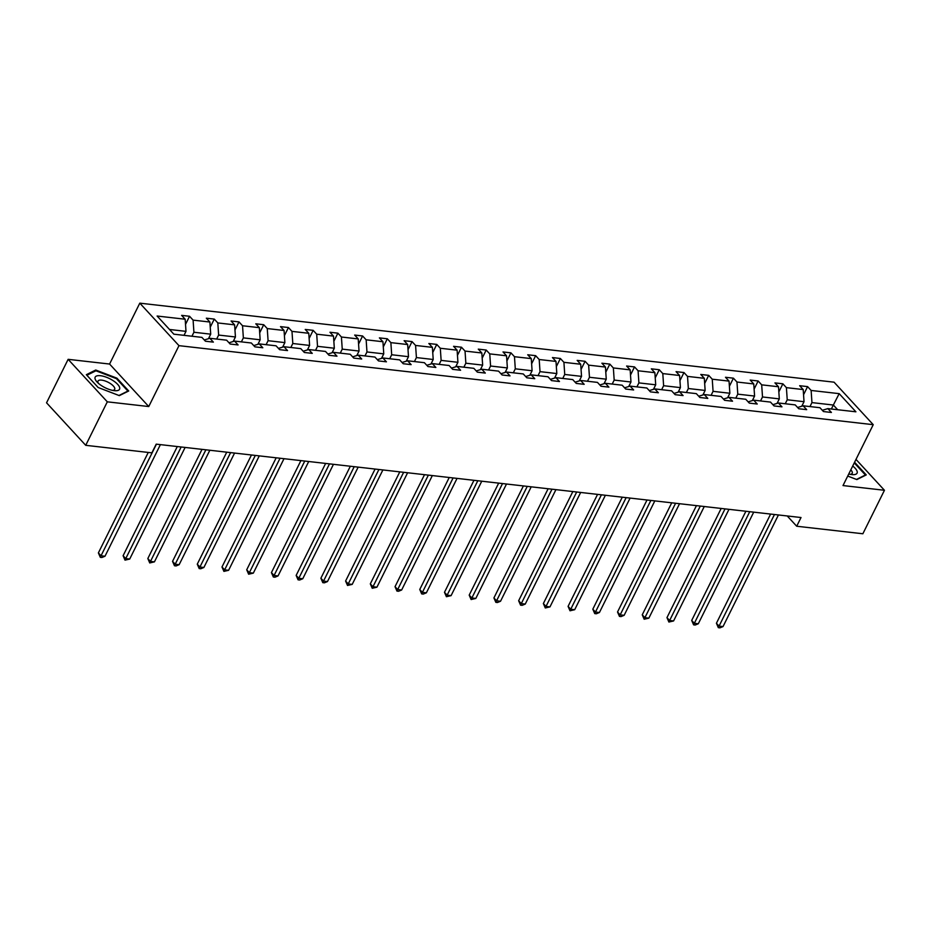 <?xml version="1.0" encoding="UTF-8"?>
<svg xmlns="http://www.w3.org/2000/svg" width="931" height="931" viewBox="0 0 931 931"><rect width="100%" height="100%" fill="white"/><g stroke="black" fill="none" stroke-linecap="round" stroke-linejoin="round"><path stroke-width="1.4" d="M68.138 359.331L107.309 401.831L148.751 406.544L109.579 364.044L68.138 359.331L46.55 402.809L85.722 445.321L151.881 452.85L156.199 444.145L801.021 517.531L796.703 526.236L862.862 533.766L884.45 490.276L855.996 459.402M109.579 364.044L139.801 303.157L834.06 382.175L873.231 424.676L178.973 345.657L139.801 303.157M107.309 401.831L85.722 445.321M184.012 335.335L185.991 331.355L169.523 329.481M185.991 331.355L185.176 319.228L181.626 315.376L189.552 316.272L185.525 324.384M831.371 409.012L833.35 405.032L811.948 402.599L811.134 390.461L839.18 393.65L855.903 411.805L827.857 408.616L831.406 412.456L823.481 411.56L819.932 407.708L803.139 405.8L806.688 409.652L798.763 408.744L795.214 404.892L778.421 402.983L781.959 406.835L774.045 405.928L770.496 402.087L753.691 400.167L757.24 404.019L749.315 403.123L745.766 399.271L728.973 397.362L732.522 401.203L724.597 400.307L721.048 396.455L704.255 394.546L707.804 398.398L699.879 397.49L696.33 393.638L679.525 391.73L683.075 395.582L675.15 394.674L671.612 390.834L654.807 388.914L658.357 392.766L650.432 391.87L646.882 388.018L630.089 386.109L633.639 389.949L625.713 389.053L622.164 385.201L605.371 383.293L608.909 387.145L600.995 386.237L597.446 382.385L580.641 380.476L584.191 384.328L576.266 383.421L572.716 379.58L555.923 377.66L559.473 381.512L551.548 380.604L547.998 376.764L531.205 374.856L534.755 378.696L526.83 377.8L523.28 373.948L506.476 372.039L510.025 375.88L502.1 374.984L498.562 371.132L481.758 369.223L485.307 373.075L477.382 372.167L473.832 368.327L457.04 366.407L460.589 370.259L452.664 369.351L449.114 365.511L432.321 363.59L435.859 367.442L427.946 366.546L424.396 362.694L407.592 360.786L411.141 364.626L403.216 363.73L399.667 359.878L382.874 357.97L386.423 361.822L378.498 360.914L374.949 357.062L358.156 355.153L361.705 359.005L353.78 358.098L350.231 354.257L333.426 352.337L336.975 356.189L329.05 355.293L325.513 351.441L308.708 349.532L312.257 353.373L304.332 352.477L300.783 348.625L283.99 346.716L287.539 350.568L279.614 349.66L276.065 345.808L259.272 343.9L262.81 347.752L254.896 346.844L251.347 343.004L234.542 341.083L238.092 344.935L230.166 344.039L226.617 340.187L209.824 338.279L213.374 342.119L205.448 341.223L201.899 337.371L173.853 334.182L157.118 316.028L185.176 319.228M208.474 338.686L210.709 334.171L193.916 332.251L193.101 320.124L189.552 316.272M193.101 320.124L209.894 322.033L206.345 318.193L214.27 319.089L210.243 327.2M233.192 341.502L235.438 336.975L218.634 335.067L217.819 322.941L214.27 319.089M217.819 322.941L234.612 324.849L231.074 320.997L238.988 321.905L234.961 330.016M257.91 344.319L260.156 339.792L243.363 337.883L242.537 325.757L238.988 321.905M242.537 325.757L259.342 327.665L255.792 323.813L263.717 324.721L259.691 332.833M282.628 347.135L284.874 342.608L268.081 340.699L267.255 328.562L263.717 324.721M267.255 328.562L284.06 330.482L280.51 326.63L288.435 327.526L284.409 335.649M307.358 349.94L309.604 345.424L292.8 343.504L291.985 331.378L288.435 327.526M291.985 331.378L308.778 333.286L305.228 329.446L313.153 330.342L309.127 338.453M332.076 352.756L334.322 348.229L317.518 346.32L316.703 334.194L313.153 330.342M316.703 334.194L333.496 336.103L329.958 332.251L337.883 333.158L333.845 341.27M356.794 355.572L359.04 351.045L342.247 349.137L341.421 337.01L337.883 333.158M341.421 337.01L358.226 338.919L354.676 335.067L362.601 335.975L358.575 344.086M381.512 358.388L383.758 353.861L366.965 351.953L366.151 339.815L362.601 335.975M366.151 339.815L382.944 341.735L379.394 337.883L387.319 338.779L383.293 346.902M406.242 361.205L408.488 356.678L391.683 354.758L390.869 342.631L387.319 338.779M390.869 342.631L407.662 344.54L404.124 340.699L412.037 341.596L408.011 349.707M430.96 364.009L433.206 359.494L416.413 357.574L415.587 345.448L412.037 341.596M415.587 345.448L432.391 347.356L428.842 343.516L436.767 344.412L432.74 352.523M455.678 366.826L457.924 362.299L441.131 360.39L440.305 348.264L436.767 344.412M440.305 348.264L457.109 350.172L453.56 346.32L461.485 347.228L457.458 355.339M480.408 369.642L482.654 365.115L465.849 363.206L465.035 351.068L461.485 347.228M465.035 351.068L481.827 352.989L478.278 349.137L486.203 350.044L482.177 358.156M505.126 372.458L507.372 367.931L490.567 366.023L489.753 353.885L486.203 350.044M489.753 353.885L506.545 355.793L503.008 351.953L510.933 352.849L506.895 360.96M529.844 375.263L532.09 370.747L515.297 368.827L514.471 356.701L510.933 352.849M514.471 356.701L531.275 358.61L527.726 354.769L535.651 355.665L531.624 363.777M554.562 378.079L556.808 373.552L540.015 371.644L539.2 359.517L535.651 355.665M539.2 359.517L555.993 361.426L552.444 357.574L560.369 358.482L556.342 366.593M579.291 380.895L581.538 376.368L564.733 374.46L563.918 362.322L560.369 358.482M563.918 362.322L580.711 364.242L577.173 360.39L585.087 361.298L581.06 369.409M604.01 383.712L606.256 379.185L589.463 377.276L588.636 365.138L585.087 361.298M588.636 365.138L605.441 367.058L601.892 363.206L609.817 364.102L605.79 372.214M628.728 386.516L630.974 382.001L614.181 380.081L613.354 367.954L609.817 364.102M613.354 367.954L630.159 369.863L626.61 366.023L634.535 366.919L630.508 375.03M653.457 389.333L655.703 384.806L638.899 382.897L638.084 370.771L634.535 366.919M638.084 370.771L654.877 372.679L651.328 368.827L659.253 369.735L655.226 377.846M678.175 392.149L680.421 387.622L663.617 385.713L662.802 373.587L659.253 369.735M662.802 373.587L679.595 375.496L676.057 371.644L683.971 372.551L679.944 380.663M702.893 394.965L705.139 390.438L688.346 388.53L687.52 376.392L683.971 372.551M687.52 376.392L704.325 378.312L700.775 374.46L708.7 375.356L704.674 383.479M727.611 397.77L729.857 393.254L713.065 391.334L712.25 379.208L708.7 375.356M712.25 379.208L729.043 381.116L725.493 377.276L733.419 378.172L729.392 386.284M752.341 400.586L754.587 396.059L737.783 394.15L736.968 382.024L733.419 378.172M736.968 382.024L753.761 383.933L750.211 380.081L758.137 380.988L754.11 389.1M777.059 403.402L779.305 398.875L762.512 396.967L761.686 384.84L758.137 380.988M761.686 384.84L778.491 386.749L774.941 382.897L782.866 383.805L778.84 391.916M801.777 406.219L804.023 401.692L787.23 399.783L786.404 387.645L782.866 383.805M786.404 387.645L803.209 389.565L799.659 385.713L807.584 386.609L803.558 394.732M811.134 390.461L807.584 386.609M204.296 339.978L209.824 338.279M191.937 336.242L193.916 332.251M210.709 334.171L209.894 322.033M229.014 342.783L234.542 341.083M216.655 339.047L218.634 335.067M235.438 336.975L234.612 324.849M253.744 345.599L259.272 343.9M241.385 341.863L243.363 337.883M260.156 339.792L259.342 327.665M278.462 348.415L283.99 346.716M266.103 344.679L268.081 340.699M284.874 342.608L284.06 330.482M303.18 351.231L308.708 349.532M290.821 347.496L292.8 343.504M309.604 345.424L308.778 333.286M327.91 354.036L333.426 352.337M315.551 350.312L317.518 346.32M334.322 348.229L333.496 336.103M352.628 356.852L358.156 355.153M340.269 353.117L342.247 349.137M359.04 351.045L358.226 338.919M377.346 359.669L382.874 357.97M364.987 355.933L366.965 351.953M383.758 353.861L382.944 341.735M402.064 362.485L407.592 360.786M389.705 358.749L391.683 354.758M408.488 356.678L407.662 344.54M426.794 365.289L432.321 363.59M414.435 361.565L416.413 357.574M433.206 359.494L432.391 347.356M451.512 368.106L457.04 366.407M439.153 364.37L441.131 360.39M457.924 362.299L457.109 350.172M476.23 370.922L481.758 369.223M463.871 367.186L465.849 363.206M482.654 365.115L481.827 352.989M500.959 373.738L506.476 372.039M488.6 370.003L490.567 366.023M507.372 367.931L506.545 355.793M525.678 376.555L531.205 374.856M513.318 372.819L515.297 368.827M532.09 370.747L531.275 358.61M550.396 379.359L555.923 377.66M538.037 375.624L540.015 371.644M556.808 373.552L555.993 361.426M575.114 382.175L580.641 380.476M562.755 378.44L564.733 374.46M581.538 376.368L580.711 364.242M599.843 384.992L605.371 383.293M587.484 381.256L589.463 377.276M606.256 379.185L605.441 367.058M624.561 387.808L630.089 386.109M612.202 384.072L614.181 380.081M630.974 382.001L630.159 369.863M649.279 390.613L654.807 388.914M636.92 386.877L638.899 382.897M655.703 384.806L654.877 372.679M674.009 393.429L679.525 391.73M661.65 389.693L663.617 385.713M680.421 387.622L679.595 375.496M698.727 396.245L704.255 394.546M686.368 392.51L688.346 388.53M705.139 390.438L704.325 378.312M723.445 399.062L728.973 397.362M711.086 395.326L713.065 391.334M729.857 393.254L729.043 381.116M748.163 401.866L753.691 400.167M735.804 398.142L737.783 394.15M754.587 396.059L753.761 383.933M772.893 404.682L778.421 402.983M760.534 400.947L762.512 396.967M779.305 398.875L778.491 386.749M797.611 407.499L803.139 405.8M785.252 403.763L787.23 399.783M804.023 401.692L803.209 389.565M822.329 410.315L827.857 408.616M148.751 406.544L178.973 345.657M873.231 424.676L843.009 485.563L884.45 490.276M787.242 515.972L796.703 526.236M809.97 406.579L811.948 402.599M837.679 409.733L833.35 405.032L839.18 393.65M847.722 476.067L856.857 479.57L866.249 474.915L854.577 462.253M128.722 390.973L116.922 378.172L95.73 370.026L86.339 374.693L98.139 387.494L119.331 395.628L128.722 390.973M116.608 378.824L116.922 378.172M95.183 371.143L95.73 370.026M770.612 514.075L716.416 623.258L719.069 626.121L774.464 514.517M723.026 626.575L719.919 627.843L718.336 627.657L719.069 626.121L723.026 626.575L778.432 514.959M718.336 627.657L716.416 623.258M745.894 511.259L691.698 620.442L694.34 623.316L749.746 511.701M698.308 623.758L695.201 625.027L693.618 624.841L694.34 623.316L698.308 623.758L753.714 512.155M693.618 624.841L691.698 620.442M721.176 508.442L666.968 617.625L669.622 620.5L725.028 508.885M673.578 620.954L668.889 622.036L669.622 620.5L673.578 620.954L728.985 509.338M668.889 622.036L666.968 617.625M848.746 473.995A13.604 5.062 26.4 0 0 852.086 474.612A13.604 5.062 26.4 0 0 857.242 471.866A13.604 5.062 26.4 0 0 852.703 466.035M850.166 474.333A9.31 3.468 26.4 0 0 852.202 473.32A9.31 3.468 26.4 0 0 852.319 472.424A9.31 3.468 26.4 0 0 850.806 469.864M854.262 462.905L865.411 475.008L856.485 479.43M119.727 387.924A13.604 5.062 26.4 0 0 106.553 377.299A13.604 5.062 26.4 0 0 94.997 378.428A13.604 5.062 26.4 0 0 97.033 381.978A13.604 5.062 26.4 0 0 114.56 390.683A13.604 5.062 26.4 0 0 119.727 387.924M112.639 390.392A9.31 3.468 26.4 0 0 114.676 389.379A9.31 3.468 26.4 0 0 114.804 388.495A9.31 3.468 26.4 0 0 106.832 381.64A9.31 3.468 26.4 0 0 97.999 381.093A9.31 3.468 26.4 0 0 97.871 381.989A9.31 3.468 26.4 0 0 98.418 383.328M86.874 375.274L95.928 370.782L116.456 378.661L127.896 391.067L118.97 395.489M696.446 505.638L642.25 614.809L644.904 617.684L700.31 506.068M648.86 618.137L644.171 619.22L644.904 617.684L648.86 618.137L704.267 506.522M644.171 619.22L642.25 614.809M671.728 502.821L617.532 612.004L620.174 614.867L675.58 503.264M624.142 615.321L621.035 616.59L619.452 616.403L620.174 614.867L624.142 615.321L679.549 503.706M619.452 616.403L617.532 612.004M647.01 500.005L592.814 609.188L595.456 612.063L650.862 500.447M599.424 612.505L596.317 613.773L594.734 613.587L595.456 612.063L599.424 612.505L654.819 500.901M594.734 613.587L592.814 609.188M622.28 497.189L568.085 606.372L570.738 609.246L626.144 497.631M574.695 609.7L570.005 610.783L570.738 609.246L574.695 609.7L630.101 498.085M570.005 610.783L568.085 606.372M597.562 494.384L543.367 603.556L546.02 606.43L601.414 494.815M549.977 606.884L545.287 607.966L546.02 606.43L549.977 606.884L605.383 495.269M545.287 607.966L543.367 603.556M572.844 491.568L518.648 600.739L521.29 603.614L576.696 491.999M525.259 604.068L522.151 605.336L520.569 605.15L521.29 603.614L525.259 604.068L580.665 492.452M520.569 605.15L518.648 600.739M548.126 488.752L493.919 597.935L496.572 600.798L551.978 489.194M500.529 601.251L497.433 602.52L495.839 602.334L496.572 600.798L500.529 601.251L555.935 489.636M495.839 602.334L493.919 597.935M523.397 485.935L469.201 595.118L471.854 597.993L527.26 486.378M475.811 598.435L471.121 599.529L471.854 597.993L475.811 598.435L531.217 486.832M471.121 599.529L469.201 595.118M498.679 483.119L444.483 592.302L447.124 595.177L502.531 483.561M451.093 595.631L446.403 596.713L447.124 595.177L451.093 595.631L506.499 484.015M446.403 596.713L444.483 592.302M473.96 480.315L419.765 589.486L422.406 592.36L477.812 480.745M426.375 592.814L423.268 594.083L421.685 593.897L422.406 592.36L426.375 592.814L481.769 481.199M421.685 593.897L419.765 589.486M449.231 477.498L395.035 586.681L397.688 589.544L453.094 477.94M401.645 589.998L398.538 591.266L396.955 591.08L397.688 589.544L401.645 589.998L457.051 478.383M396.955 591.08L395.035 586.681M424.513 474.682L370.317 583.865L372.97 586.739L428.365 475.124M376.927 587.182L372.237 588.276L372.97 586.739L376.927 587.182L432.333 475.578M372.237 588.276L370.317 583.865M399.795 471.866L345.599 581.049L348.241 583.923L403.647 472.308M352.209 584.377L347.519 585.459L348.241 583.923L352.209 584.377L407.615 472.762M347.519 585.459L345.599 581.049M375.077 469.061L320.881 578.232L323.523 581.107L378.929 469.492M327.479 581.561L324.384 582.829L322.789 582.643L323.523 581.107L327.479 581.561L382.885 469.946M322.789 582.643L320.881 578.232M350.347 466.245L296.151 575.428L298.804 578.291L354.211 466.687M302.761 578.745L299.654 580.013L298.071 579.827L298.804 578.291L302.761 578.745L358.167 467.129M298.071 579.827L296.151 575.428M325.629 463.429L271.433 572.612L274.075 575.486L329.481 463.871M278.043 575.928L274.936 577.197L273.353 577.011L274.075 575.486L278.043 575.928L333.449 464.325M273.353 577.011L271.433 572.612M300.911 460.612L246.715 569.795L249.357 572.67L304.763 461.054M253.325 573.124L248.635 574.206L249.357 572.67L253.325 573.124L308.72 461.508M248.635 574.206L246.715 569.795M276.181 457.808L221.985 566.979L224.639 569.853L280.045 458.238M228.595 570.307L223.906 571.39L224.639 569.853L228.595 570.307L284.002 458.692M223.906 571.39L221.985 566.979M251.463 454.991L197.267 564.174L199.921 567.037L255.315 455.434M203.877 567.491L200.77 568.76L199.187 568.573L199.921 567.037L203.877 567.491L259.284 455.876M199.187 568.573L197.267 564.174M226.745 452.175L172.549 561.358L175.191 564.233L230.597 452.617M179.159 564.675L176.052 565.943L174.469 565.757L175.191 564.233L179.159 564.675L234.565 453.071M174.469 565.757L172.549 561.358M202.027 449.359L147.831 558.542L150.473 561.416L205.879 449.801M154.43 561.859L149.74 562.952L150.473 561.416L154.43 561.859L209.836 450.255M149.74 562.952L147.831 558.542M177.297 446.554L123.101 555.726L125.755 558.6L181.161 446.985M129.712 559.054L125.022 560.136L125.755 558.6L129.712 559.054L185.118 447.439M125.022 560.136L123.101 555.726M148.262 452.431L98.383 552.909L101.025 555.784L156.431 444.168M104.994 556.238L101.886 557.506L100.304 557.32L101.025 555.784L104.994 556.238L160.4 444.622M100.304 557.32L98.383 552.909"/></g></svg>
